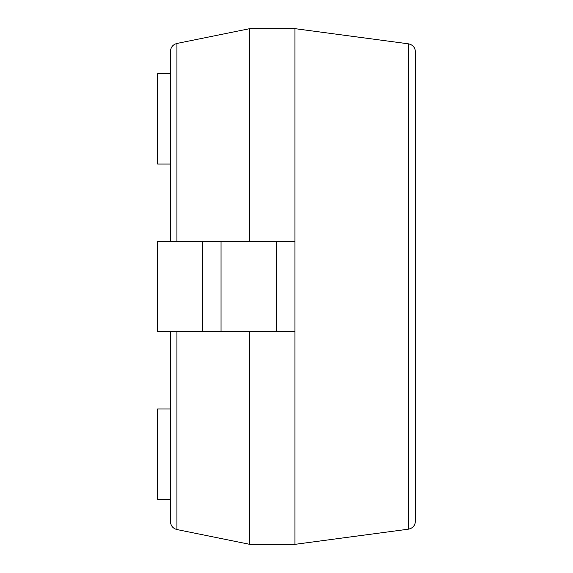<?xml version="1.0" encoding="UTF-8"?>
<svg xmlns="http://www.w3.org/2000/svg" width="573" height="573" viewBox="0 0 573 573"><rect width="100%" height="100%" fill="white"/><g stroke="black" fill="none" stroke-linecap="round" stroke-linejoin="round"><path stroke-width="0.86" d="M202.699 241.376L202.699 331.624L157.575 331.624L157.575 241.376L294.923 241.376L294.923 28.65L249.799 28.65L176.921 43.455C172.91 44.565 170.761 47.201 170.468 51.348L170.468 241.376M249.799 331.624L249.799 544.35L176.921 529.545C172.91 528.435 170.761 525.799 170.468 521.652L170.468 331.624M249.799 28.65L249.799 241.376M249.799 544.35L294.923 544.35L408.434 529.173C412.746 528.242 415.074 525.577 415.425 521.179L415.425 51.821C415.074 47.423 412.746 44.758 408.434 43.827L408.434 529.173M202.699 331.624L294.923 331.624L294.923 544.35M294.923 28.65L408.434 43.827M170.468 408.979L157.575 408.979L157.575 499.226L170.468 499.226M170.468 73.774L157.575 73.774L157.575 164.021L170.468 164.021M294.923 241.376L294.923 331.624M176.921 43.455L176.921 241.376M176.921 331.624L176.921 529.545M221.049 241.376L221.049 331.624M276.573 241.376L276.573 331.624"/></g></svg>
